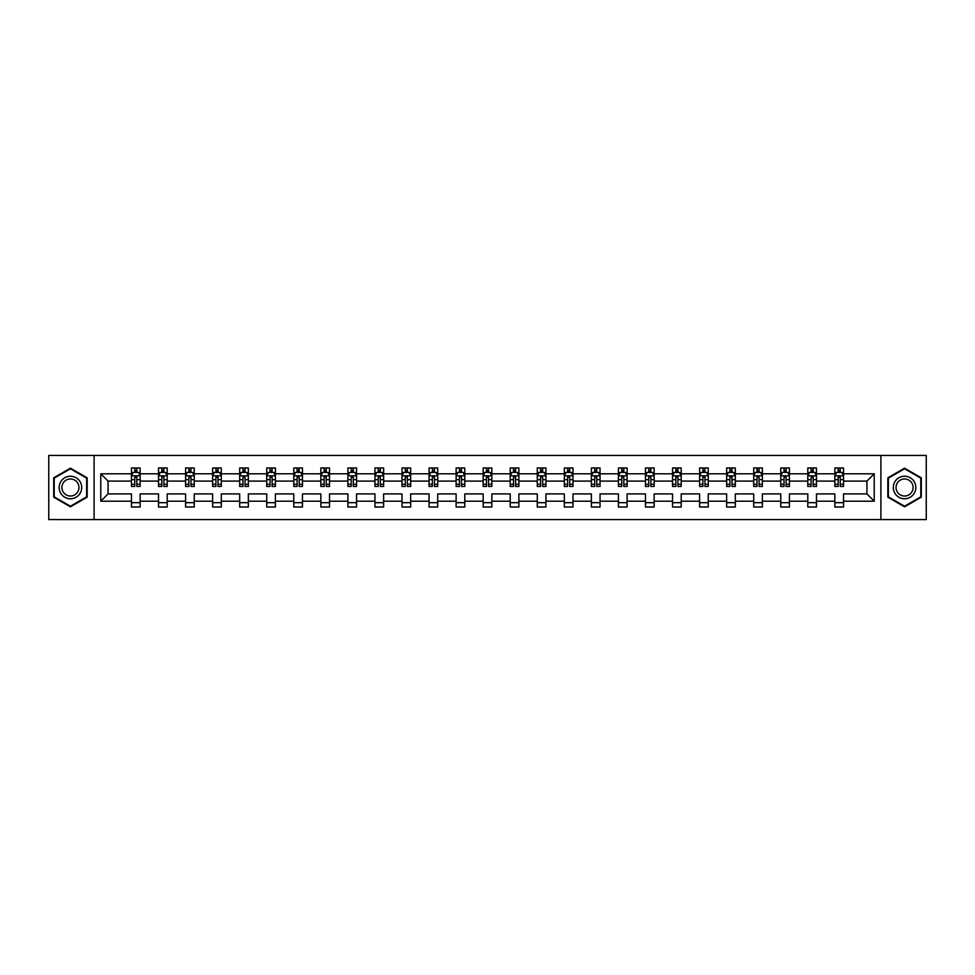 <?xml version="1.0" encoding="UTF-8"?>
<svg xmlns="http://www.w3.org/2000/svg" width="975" height="975" viewBox="0 0 975 975"><rect width="100%" height="100%" fill="white"/><g stroke="black" fill="none" stroke-linecap="round" stroke-linejoin="round"><path stroke-width="1.46" d="M880.9 519.577L926.25 519.577L926.25 455.423L880.9 455.423L880.9 519.577L94.1 519.577L94.1 455.423L48.75 455.423L48.75 519.577L94.1 519.577M843.533 501.199L843.533 493.911L866.946 493.911L874.222 501.199L843.533 501.199L843.533 507.012L834.856 507.012L834.856 501.199L816.477 501.199L816.477 507.012L807.8 507.012L807.8 501.199L789.421 501.199L789.421 507.012L780.756 507.012L780.756 501.199L762.365 501.199L762.365 507.012L753.699 507.012L753.699 501.199L735.321 501.199L735.321 507.012L726.643 507.012L726.643 501.199L708.264 501.199L708.264 507.012L699.587 507.012L699.587 501.199L681.208 501.199L681.208 507.012L672.543 507.012L672.543 501.199L654.152 501.199L654.152 507.012L645.487 507.012L645.487 501.199L627.108 501.199L627.108 507.012L618.43 507.012L618.43 501.199L600.052 501.199L600.052 507.012L591.374 507.012L591.374 501.199L572.995 501.199L572.995 507.012L564.33 507.012L564.33 501.199L545.939 501.199L545.939 507.012L537.274 507.012L537.274 501.199L518.883 501.199L518.883 507.012L510.217 507.012L510.217 501.199L491.839 501.199L491.839 507.012L483.161 507.012L483.161 501.199L464.783 501.199L464.783 507.012L456.117 507.012L456.117 501.199L437.726 501.199L437.726 507.012L429.061 507.012L429.061 501.199L410.67 501.199L410.67 507.012L402.005 507.012L402.005 501.199L383.626 501.199L383.626 507.012L374.948 507.012L374.948 501.199L356.57 501.199L356.57 507.012L347.892 507.012L347.892 501.199L329.513 501.199L329.513 507.012L320.848 507.012L320.848 501.199L302.457 501.199L302.457 507.012L293.792 507.012L293.792 501.199L275.413 501.199L275.413 507.012L266.736 507.012L266.736 501.199L248.357 501.199L248.357 507.012L239.679 507.012L239.679 501.199L221.301 501.199L221.301 507.012L212.635 507.012L212.635 501.199L194.244 501.199L194.244 507.012L185.579 507.012L185.579 501.199L167.2 501.199L167.2 507.012L158.523 507.012L158.523 501.199L140.144 501.199L140.144 507.012L131.467 507.012L131.467 501.199L100.778 501.199L100.778 473.801L131.467 473.801L131.467 467.988L140.144 467.988L140.144 473.801L158.523 473.801L158.523 467.988L167.2 467.988L167.2 473.801L185.579 473.801L185.579 467.988L194.244 467.988L194.244 473.801L212.635 473.801L212.635 467.988L221.301 467.988L221.301 473.801L239.679 473.801L239.679 467.988L248.357 467.988L248.357 473.801L266.736 473.801L266.736 467.988L275.413 467.988L275.413 473.801L293.792 473.801L293.792 467.988L302.457 467.988L302.457 473.801L320.848 473.801L320.848 467.988L329.513 467.988L329.513 473.801L347.892 473.801L347.892 467.988L356.57 467.988L356.57 473.801L374.948 473.801L374.948 467.988L383.626 467.988L383.626 473.801L402.005 473.801L402.005 467.988L410.67 467.988L410.67 473.801L429.061 473.801L429.061 467.988L437.726 467.988L437.726 473.801L456.117 473.801L456.117 467.988L464.783 467.988L464.783 473.801L483.161 473.801L483.161 467.988L491.839 467.988L491.839 473.801L510.217 473.801L510.217 467.988L518.883 467.988L518.883 473.801L537.274 473.801L537.274 467.988L545.939 467.988L545.939 473.801L564.33 473.801L564.33 467.988L572.995 467.988L572.995 473.801L591.374 473.801L591.374 467.988L600.052 467.988L600.052 473.801L618.43 473.801L618.43 467.988L627.108 467.988L627.108 473.801L645.487 473.801L645.487 467.988L654.152 467.988L654.152 473.801L672.543 473.801L672.543 467.988L681.208 467.988L681.208 473.801L699.587 473.801L699.587 467.988L708.264 467.988L708.264 473.801L726.643 473.801L726.643 467.988L735.321 467.988L735.321 473.801L753.699 473.801L753.699 467.988L762.365 467.988L762.365 473.801L780.756 473.801L780.756 467.988L789.421 467.988L789.421 473.801L807.8 473.801L807.8 467.988L816.477 467.988L816.477 473.801L834.856 473.801L834.856 467.988L843.533 467.988L843.533 473.801L874.222 473.801L874.222 501.199M880.9 455.423L94.1 455.423M834.856 473.801L834.856 481.089L816.477 481.089L816.477 473.801M816.477 501.199L816.477 493.911L834.856 493.911L834.856 501.199M807.8 473.801L807.8 481.089L789.421 481.089L789.421 473.801M789.421 501.199L789.421 493.911L807.8 493.911L807.8 501.199M780.756 473.801L780.756 481.089L762.365 481.089L762.365 473.801M762.365 501.199L762.365 493.911L780.756 493.911L780.756 501.199M753.699 473.801L753.699 481.089L735.321 481.089L735.321 473.801M735.321 501.199L735.321 493.911L753.699 493.911L753.699 501.199M726.643 473.801L726.643 481.089L708.264 481.089L708.264 473.801M708.264 501.199L708.264 493.911L726.643 493.911L726.643 501.199M699.587 473.801L699.587 481.089L681.208 481.089L681.208 473.801M681.208 501.199L681.208 493.911L699.587 493.911L699.587 501.199M672.543 473.801L672.543 481.089L654.152 481.089L654.152 473.801M654.152 501.199L654.152 493.911L672.543 493.911L672.543 501.199M645.487 473.801L645.487 481.089L627.108 481.089L627.108 473.801M627.108 501.199L627.108 493.911L645.487 493.911L645.487 501.199M618.43 473.801L618.43 481.089L600.052 481.089L600.052 473.801M600.052 501.199L600.052 493.911L618.43 493.911L618.43 501.199M591.374 473.801L591.374 481.089L572.995 481.089L572.995 473.801M572.995 501.199L572.995 493.911L591.374 493.911L591.374 501.199M564.33 473.801L564.33 481.089L545.939 481.089L545.939 473.801M545.939 501.199L545.939 493.911L564.33 493.911L564.33 501.199M537.274 473.801L537.274 481.089L518.883 481.089L518.883 473.801M518.883 501.199L518.883 493.911L537.274 493.911L537.274 501.199M510.217 473.801L510.217 481.089L491.839 481.089L491.839 473.801M491.839 501.199L491.839 493.911L510.217 493.911L510.217 501.199M483.161 473.801L483.161 481.089L464.783 481.089L464.783 473.801M464.783 501.199L464.783 493.911L483.161 493.911L483.161 501.199M456.117 473.801L456.117 481.089L437.726 481.089L437.726 473.801M437.726 501.199L437.726 493.911L456.117 493.911L456.117 501.199M429.061 473.801L429.061 481.089L410.67 481.089L410.67 473.801M410.67 501.199L410.67 493.911L429.061 493.911L429.061 501.199M402.005 473.801L402.005 481.089L383.626 481.089L383.626 473.801M383.626 501.199L383.626 493.911L402.005 493.911L402.005 501.199M374.948 473.801L374.948 481.089L356.57 481.089L356.57 473.801M356.57 501.199L356.57 493.911L374.948 493.911L374.948 501.199M347.892 473.801L347.892 481.089L329.513 481.089L329.513 473.801M329.513 501.199L329.513 493.911L347.892 493.911L347.892 501.199M320.848 473.801L320.848 481.089L302.457 481.089L302.457 473.801M302.457 501.199L302.457 493.911L320.848 493.911L320.848 501.199M293.792 473.801L293.792 481.089L275.413 481.089L275.413 473.801M275.413 501.199L275.413 493.911L293.792 493.911L293.792 501.199M266.736 473.801L266.736 481.089L248.357 481.089L248.357 473.801M248.357 501.199L248.357 493.911L266.736 493.911L266.736 501.199M239.679 473.801L239.679 481.089L221.301 481.089L221.301 473.801M221.301 501.199L221.301 493.911L239.679 493.911L239.679 501.199M212.635 473.801L212.635 481.089L194.244 481.089L194.244 473.801M194.244 501.199L194.244 493.911L212.635 493.911L212.635 501.199M185.579 473.801L185.579 481.089L167.2 481.089L167.2 473.801M167.2 501.199L167.2 493.911L185.579 493.911L185.579 501.199M158.523 473.801L158.523 481.089L140.144 481.089L140.144 473.801M140.144 501.199L140.144 493.911L158.523 493.911L158.523 501.199M131.467 473.801L131.467 481.089L108.054 481.089L108.054 493.911L131.467 493.911L131.467 501.199M100.778 473.801L108.054 481.089M866.946 493.911L866.946 481.089L843.533 481.089L843.533 473.801M838.159 472.327L840.231 472.327M811.102 472.327L813.187 472.327M784.046 472.327L786.13 472.327M756.99 472.327L759.074 472.327M729.934 472.327L732.018 472.327M702.89 472.327L704.962 472.327M675.833 472.327L677.918 472.327M648.777 472.327L650.861 472.327M621.721 472.327L623.805 472.327M594.677 472.327L596.749 472.327M567.621 472.327L569.705 472.327M540.564 472.327L542.648 472.327M513.508 472.327L515.592 472.327M486.464 472.327L488.536 472.327M459.408 472.327L461.492 472.327M432.352 472.327L434.436 472.327M405.295 472.327L407.379 472.327M378.251 472.327L380.323 472.327M351.195 472.327L353.279 472.327M324.139 472.327L326.223 472.327M297.082 472.327L299.167 472.327M270.038 472.327L272.11 472.327M242.982 472.327L245.066 472.327M215.926 472.327L218.01 472.327M188.87 472.327L190.954 472.327M161.813 472.327L163.897 472.327M134.769 472.327L136.841 472.327M131.467 502.673L140.144 502.673M158.523 502.673L167.2 502.673M185.579 502.673L194.244 502.673M212.635 502.673L221.301 502.673M239.679 502.673L248.357 502.673M266.736 502.673L275.413 502.673M293.792 502.673L302.457 502.673M320.848 502.673L329.513 502.673M347.892 502.673L356.57 502.673M374.948 502.673L383.626 502.673M402.005 502.673L410.67 502.673M429.061 502.673L437.726 502.673M456.117 502.673L464.783 502.673M483.161 502.673L491.839 502.673M510.217 502.673L518.883 502.673M537.274 502.673L545.939 502.673M564.33 502.673L572.995 502.673M591.374 502.673L600.052 502.673M618.43 502.673L627.108 502.673M645.487 502.673L654.152 502.673M672.543 502.673L681.208 502.673M699.587 502.673L708.264 502.673M726.643 502.673L735.321 502.673M753.699 502.673L762.365 502.673M780.756 502.673L789.421 502.673M807.8 502.673L816.477 502.673M834.856 502.673L843.533 502.673M108.054 493.911L100.778 501.199M874.222 473.801L866.946 481.089M87.165 477.835L70.432 468.171L53.698 477.835L53.698 497.165L70.432 506.829L87.165 497.165L87.165 477.835M887.835 477.835L887.835 497.165L904.568 506.829L921.302 497.165L921.302 477.835L904.568 468.171L887.835 477.835M136.841 470.242L134.769 470.242M133.1 472.619L131.467 472.619L131.467 467.988L134.769 467.988L134.769 472.412M131.467 484.283L131.467 486.464L134.769 486.464L134.769 484.283L131.467 484.283L131.467 481.089M140.144 481.089L140.144 486.464L136.841 486.464L136.841 477.177L134.769 477.177L134.769 484.283M138.511 472.619L140.144 472.619L140.144 467.988L136.841 467.988L136.841 472.412M140.144 475.885L138.413 472.412L133.209 472.412L131.467 475.885M163.897 470.242L161.813 470.242M160.156 472.619L158.523 472.619L158.523 467.988L161.813 467.988L161.813 472.412M158.523 484.283L158.523 486.464L161.813 486.464L161.813 484.283L158.523 484.283L158.523 481.089M167.2 481.089L167.2 486.464L163.897 486.464L163.897 477.177L161.813 477.177L161.813 484.283M165.567 472.619L167.2 472.619L167.2 467.988L163.897 467.988L163.897 472.412M167.2 475.885L165.457 472.412L160.253 472.412L158.523 475.885M190.954 470.242L188.87 470.242M187.212 472.619L185.579 472.619L185.579 467.988L188.87 467.988L188.87 472.412M185.579 484.283L185.579 486.464L188.87 486.464L188.87 484.283L185.579 484.283L185.579 481.089M194.244 481.089L194.244 486.464L190.954 486.464L190.954 477.177L188.87 477.177L188.87 484.283M192.623 472.619L194.244 472.619L194.244 467.988L190.954 467.988L190.954 472.412M194.244 475.885L192.514 472.412L187.31 472.412L185.579 475.885M60.669 481.869A11.273 11.273 0 0 0 64.789 497.262A11.273 11.273 0 0 0 80.194 493.131A11.273 11.273 0 0 0 76.062 477.738A11.273 11.273 0 0 0 60.669 481.869M63.034 483.234A8.531 8.531 0 0 0 66.166 494.886A8.531 8.531 0 0 0 77.817 491.766A8.531 8.531 0 0 0 74.697 480.114A8.531 8.531 0 0 0 63.034 483.234M86.641 478.14L86.641 496.86L70.432 506.22L54.21 496.86L54.21 478.14L70.432 468.78L86.641 478.14M894.806 481.869A11.273 11.273 0 0 0 898.938 497.262A11.273 11.273 0 0 0 914.331 493.131A11.273 11.273 0 0 0 910.211 477.738A11.273 11.273 0 0 0 894.806 481.869M897.183 483.234A8.531 8.531 0 0 0 900.303 494.886A8.531 8.531 0 0 0 911.966 491.766A8.531 8.531 0 0 0 908.834 480.114A8.531 8.531 0 0 0 897.183 483.234M920.79 478.14L920.79 496.86L904.568 506.22L888.359 496.86L888.359 478.14L904.568 468.78L920.79 478.14M218.01 470.242L215.926 470.242M214.256 472.619L212.635 472.619L212.635 467.988L215.926 467.988L215.926 472.412M212.635 484.283L212.635 486.464L215.926 486.464L215.926 484.283L212.635 484.283L212.635 481.089M221.301 481.089L221.301 486.464L218.01 486.464L218.01 477.177L215.926 477.177L215.926 484.283M219.668 472.619L221.301 472.619L221.301 467.988L218.01 467.988L218.01 472.412M221.301 475.885L219.57 472.412L214.366 472.412L212.635 475.885M245.066 470.242L242.982 470.242M241.312 472.619L239.679 472.619L239.679 467.988L242.982 467.988L242.982 472.412M239.679 484.283L239.679 486.464L242.982 486.464L242.982 484.283L239.679 484.283L239.679 481.089M248.357 481.089L248.357 486.464L245.066 486.464L245.066 477.177L242.982 477.177L242.982 484.283M246.724 472.619L248.357 472.619L248.357 467.988L245.066 467.988L245.066 472.412M248.357 475.885L246.626 472.412L241.422 472.412L239.679 475.885M272.11 470.242L270.038 470.242M268.369 472.619L266.736 472.619L266.736 467.988L270.038 467.988L270.038 472.412M266.736 484.283L266.736 486.464L270.038 486.464L270.038 484.283L266.736 484.283L266.736 481.089M275.413 481.089L275.413 486.464L272.11 486.464L272.11 477.177L270.038 477.177L270.038 484.283M273.78 472.619L275.413 472.619L275.413 467.988L272.11 467.988L272.11 472.412M275.413 475.885L273.67 472.412L268.466 472.412L266.736 475.885M299.167 470.242L297.082 470.242M295.425 472.619L293.792 472.619L293.792 467.988L297.082 467.988L297.082 472.412M293.792 484.283L293.792 486.464L297.082 486.464L297.082 484.283L293.792 484.283L293.792 481.089M302.457 481.089L302.457 486.464L299.167 486.464L299.167 477.177L297.082 477.177L297.082 484.283M300.836 472.619L302.457 472.619L302.457 467.988L299.167 467.988L299.167 472.412M302.457 475.885L300.727 472.412L295.522 472.412L293.792 475.885M326.223 470.242L324.139 470.242M322.469 472.619L320.848 472.619L320.848 467.988L324.139 467.988L324.139 472.412M320.848 484.283L320.848 486.464L324.139 486.464L324.139 484.283L320.848 484.283L320.848 481.089M329.513 481.089L329.513 486.464L326.223 486.464L326.223 477.177L324.139 477.177L324.139 484.283M327.88 472.619L329.513 472.619L329.513 467.988L326.223 467.988L326.223 472.412M329.513 475.885L327.783 472.412L322.579 472.412L320.848 475.885M353.279 470.242L351.195 470.242M349.525 472.619L347.892 472.619L347.892 467.988L351.195 467.988L351.195 472.412M347.892 484.283L347.892 486.464L351.195 486.464L351.195 484.283L347.892 484.283L347.892 481.089M356.57 481.089L356.57 486.464L353.279 486.464L353.279 477.177L351.195 477.177L351.195 484.283M354.937 472.619L356.57 472.619L356.57 467.988L353.279 467.988L353.279 472.412M356.57 475.885L354.839 472.412L349.635 472.412L347.892 475.885M380.323 470.242L378.251 470.242M376.582 472.619L374.948 472.619L374.948 467.988L378.251 467.988L378.251 472.412M374.948 484.283L374.948 486.464L378.251 486.464L378.251 484.283L374.948 484.283L374.948 481.089M383.626 481.089L383.626 486.464L380.323 486.464L380.323 477.177L378.251 477.177L378.251 484.283M381.993 472.619L383.626 472.619L383.626 467.988L380.323 467.988L380.323 472.412M383.626 475.885L381.883 472.412L376.691 472.412L374.948 475.885M407.379 470.242L405.295 470.242M403.638 472.619L402.005 472.619L402.005 467.988L405.295 467.988L405.295 472.412M402.005 484.283L402.005 486.464L405.295 486.464L405.295 484.283L402.005 484.283L402.005 481.089M410.67 481.089L410.67 486.464L407.379 486.464L407.379 477.177L405.295 477.177L405.295 484.283M409.049 472.619L410.67 472.619L410.67 467.988L407.379 467.988L407.379 472.412M410.67 475.885L408.939 472.412L403.735 472.412L402.005 475.885M434.436 470.242L432.352 470.242M430.682 472.619L429.061 472.619L429.061 467.988L432.352 467.988L432.352 472.412M429.061 484.283L429.061 486.464L432.352 486.464L432.352 484.283L429.061 484.283L429.061 481.089M437.726 481.089L437.726 486.464L434.436 486.464L434.436 477.177L432.352 477.177L432.352 484.283M436.093 472.619L437.726 472.619L437.726 467.988L434.436 467.988L434.436 472.412M437.726 475.885L435.996 472.412L430.792 472.412L429.061 475.885M461.492 470.242L459.408 470.242M457.738 472.619L456.117 472.619L456.117 467.988L459.408 467.988L459.408 472.412M456.117 484.283L456.117 486.464L459.408 486.464L459.408 484.283L456.117 484.283L456.117 481.089M464.783 481.089L464.783 486.464L461.492 486.464L461.492 477.177L459.408 477.177L459.408 484.283M463.149 472.619L464.783 472.619L464.783 467.988L461.492 467.988L461.492 472.412M464.783 475.885L463.052 472.412L457.848 472.412L456.117 475.885M488.536 470.242L486.464 470.242M484.794 472.619L483.161 472.619L483.161 467.988L486.464 467.988L486.464 472.412M483.161 484.283L483.161 486.464L486.464 486.464L486.464 484.283L483.161 484.283L483.161 481.089M491.839 481.089L491.839 486.464L488.536 486.464L488.536 477.177L486.464 477.177L486.464 484.283M490.206 472.619L491.839 472.619L491.839 467.988L488.536 467.988L488.536 472.412M491.839 475.885L490.096 472.412L484.904 472.412L483.161 475.885M515.592 470.242L513.508 470.242M511.851 472.619L510.217 472.619L510.217 467.988L513.508 467.988L513.508 472.412M510.217 484.283L510.217 486.464L513.508 486.464L513.508 484.283L510.217 484.283L510.217 481.089M518.883 481.089L518.883 486.464L515.592 486.464L515.592 477.177L513.508 477.177L513.508 484.283M517.262 472.619L518.883 472.619L518.883 467.988L515.592 467.988L515.592 472.412M518.883 475.885L517.152 472.412L511.948 472.412L510.217 475.885M542.648 470.242L540.564 470.242M538.907 472.619L537.274 472.619L537.274 467.988L540.564 467.988L540.564 472.412M537.274 484.283L537.274 486.464L540.564 486.464L540.564 484.283L537.274 484.283L537.274 481.089M545.939 481.089L545.939 486.464L542.648 486.464L542.648 477.177L540.564 477.177L540.564 484.283M544.318 472.619L545.939 472.619L545.939 467.988L542.648 467.988L542.648 472.412M545.939 475.885L544.208 472.412L539.004 472.412L537.274 475.885M569.705 470.242L567.621 470.242M565.951 472.619L564.33 472.619L564.33 467.988L567.621 467.988L567.621 472.412M564.33 484.283L564.33 486.464L567.621 486.464L567.621 484.283L564.33 484.283L564.33 481.089M572.995 481.089L572.995 486.464L569.705 486.464L569.705 477.177L567.621 477.177L567.621 484.283M571.362 472.619L572.995 472.619L572.995 467.988L569.705 467.988L569.705 472.412M572.995 475.885L571.265 472.412L566.061 472.412L564.33 475.885M596.749 470.242L594.677 470.242M593.007 472.619L591.374 472.619L591.374 467.988L594.677 467.988L594.677 472.412M591.374 484.283L591.374 486.464L594.677 486.464L594.677 484.283L591.374 484.283L591.374 481.089M600.052 481.089L600.052 486.464L596.749 486.464L596.749 477.177L594.677 477.177L594.677 484.283M598.418 472.619L600.052 472.619L600.052 467.988L596.749 467.988L596.749 472.412M600.052 475.885L598.309 472.412L593.117 472.412L591.374 475.885M623.805 470.242L621.721 470.242M620.063 472.619L618.43 472.619L618.43 467.988L621.721 467.988L621.721 472.412M618.43 484.283L618.43 486.464L621.721 486.464L621.721 484.283L618.43 484.283L618.43 481.089M627.108 481.089L627.108 486.464L623.805 486.464L623.805 477.177L621.721 477.177L621.721 484.283M625.475 472.619L627.108 472.619L627.108 467.988L623.805 467.988L623.805 472.412M627.108 475.885L625.365 472.412L620.161 472.412L618.43 475.885M650.861 470.242L648.777 470.242M647.12 472.619L645.487 472.619L645.487 467.988L648.777 467.988L648.777 472.412M645.487 484.283L645.487 486.464L648.777 486.464L648.777 484.283L645.487 484.283L645.487 481.089M654.152 481.089L654.152 486.464L650.861 486.464L650.861 477.177L648.777 477.177L648.777 484.283M652.531 472.619L654.152 472.619L654.152 467.988L650.861 467.988L650.861 472.412M654.152 475.885L652.421 472.412L647.217 472.412L645.487 475.885M677.918 470.242L675.833 470.242M674.164 472.619L672.543 472.619L672.543 467.988L675.833 467.988L675.833 472.412M672.543 484.283L672.543 486.464L675.833 486.464L675.833 484.283L672.543 484.283L672.543 481.089M681.208 481.089L681.208 486.464L677.918 486.464L677.918 477.177L675.833 477.177L675.833 484.283M679.575 472.619L681.208 472.619L681.208 467.988L677.918 467.988L677.918 472.412M681.208 475.885L679.477 472.412L674.273 472.412L672.543 475.885M704.962 470.242L702.89 470.242M701.22 472.619L699.587 472.619L699.587 467.988L702.89 467.988L702.89 472.412M699.587 484.283L699.587 486.464L702.89 486.464L702.89 484.283L699.587 484.283L699.587 481.089M708.264 481.089L708.264 486.464L704.962 486.464L704.962 477.177L702.89 477.177L702.89 484.283M706.631 472.619L708.264 472.619L708.264 467.988L704.962 467.988L704.962 472.412M708.264 475.885L706.534 472.412L701.33 472.412L699.587 475.885M732.018 470.242L729.934 470.242M728.276 472.619L726.643 472.619L726.643 467.988L729.934 467.988L729.934 472.412M726.643 484.283L726.643 486.464L729.934 486.464L729.934 484.283L726.643 484.283L726.643 481.089M735.321 481.089L735.321 486.464L732.018 486.464L732.018 477.177L729.934 477.177L729.934 484.283M733.688 472.619L735.321 472.619L735.321 467.988L732.018 467.988L732.018 472.412M735.321 475.885L733.578 472.412L728.374 472.412L726.643 475.885M759.074 470.242L756.99 470.242M755.332 472.619L753.699 472.619L753.699 467.988L756.99 467.988L756.99 472.412M753.699 484.283L753.699 486.464L756.99 486.464L756.99 484.283L753.699 484.283L753.699 481.089M762.365 481.089L762.365 486.464L759.074 486.464L759.074 477.177L756.99 477.177L756.99 484.283M760.744 472.619L762.365 472.619L762.365 467.988L759.074 467.988L759.074 472.412M762.365 475.885L760.634 472.412L755.43 472.412L753.699 475.885M786.13 470.242L784.046 470.242M782.377 472.619L780.756 472.619L780.756 467.988L784.046 467.988L784.046 472.412M780.756 484.283L780.756 486.464L784.046 486.464L784.046 484.283L780.756 484.283L780.756 481.089M789.421 481.089L789.421 486.464L786.13 486.464L786.13 477.177L784.046 477.177L784.046 484.283M787.788 472.619L789.421 472.619L789.421 467.988L786.13 467.988L786.13 472.412M789.421 475.885L787.69 472.412L782.486 472.412L780.756 475.885M813.187 470.242L811.102 470.242M809.433 472.619L807.8 472.619L807.8 467.988L811.102 467.988L811.102 472.412M807.8 484.283L807.8 486.464L811.102 486.464L811.102 484.283L807.8 484.283L807.8 481.089M816.477 481.089L816.477 486.464L813.187 486.464L813.187 477.177L811.102 477.177L811.102 484.283M814.844 472.619L816.477 472.619L816.477 467.988L813.187 467.988L813.187 472.412M816.477 475.885L814.747 472.412L809.543 472.412L807.8 475.885M840.231 470.242L838.159 470.242M836.489 472.619L834.856 472.619L834.856 467.988L838.159 467.988L838.159 472.412M834.856 484.283L834.856 486.464L838.159 486.464L838.159 484.283L834.856 484.283L834.856 481.089M843.533 481.089L843.533 486.464L840.231 486.464L840.231 477.177L838.159 477.177L838.159 484.283M841.9 472.619L843.533 472.619L843.533 467.988L840.231 467.988L840.231 472.412M843.533 475.885L841.791 472.412L836.587 472.412L834.856 475.885M140.095 475.8L131.515 475.8M140.144 484.283L136.841 484.283M134.769 479.639L131.467 479.639M140.144 479.639L136.841 479.639M136.841 471.352L134.769 471.352M167.152 475.8L158.572 475.8M167.2 484.283L163.897 484.283M161.813 479.639L158.523 479.639M167.2 479.639L163.897 479.639M163.897 471.352L161.813 471.352M194.208 475.8L185.616 475.8M194.244 484.283L190.954 484.283M188.87 479.639L185.579 479.639M194.244 479.639L190.954 479.639M190.954 471.352L188.87 471.352M221.264 475.8L212.672 475.8M221.301 484.283L218.01 484.283M215.926 479.639L212.635 479.639M221.301 479.639L218.01 479.639M218.01 471.352L215.926 471.352M248.308 475.8L239.728 475.8M248.357 484.283L245.066 484.283M242.982 479.639L239.679 479.639M248.357 479.639L245.066 479.639M245.066 471.352L242.982 471.352M275.364 475.8L266.784 475.8M275.413 484.283L272.11 484.283M270.038 479.639L266.736 479.639M275.413 479.639L272.11 479.639M272.11 471.352L270.038 471.352M302.421 475.8L293.828 475.8M302.457 484.283L299.167 484.283M297.082 479.639L293.792 479.639M302.457 479.639L299.167 479.639M299.167 471.352L297.082 471.352M329.477 475.8L320.885 475.8M329.513 484.283L326.223 484.283M324.139 479.639L320.848 479.639M329.513 479.639L326.223 479.639M326.223 471.352L324.139 471.352M356.521 475.8L347.941 475.8M356.57 484.283L353.279 484.283M351.195 479.639L347.892 479.639M356.57 479.639L353.279 479.639M353.279 471.352L351.195 471.352M383.577 475.8L374.997 475.8M383.626 484.283L380.323 484.283M378.251 479.639L374.948 479.639M383.626 479.639L380.323 479.639M380.323 471.352L378.251 471.352M410.633 475.8L402.053 475.8M410.67 484.283L407.379 484.283M405.295 479.639L402.005 479.639M410.67 479.639L407.379 479.639M407.379 471.352L405.295 471.352M437.69 475.8L429.097 475.8M437.726 484.283L434.436 484.283M432.352 479.639L429.061 479.639M437.726 479.639L434.436 479.639M434.436 471.352L432.352 471.352M464.734 475.8L456.154 475.8M464.783 484.283L461.492 484.283M459.408 479.639L456.117 479.639M464.783 479.639L461.492 479.639M461.492 471.352L459.408 471.352M491.79 475.8L483.21 475.8M491.839 484.283L488.536 484.283M486.464 479.639L483.161 479.639M491.839 479.639L488.536 479.639M488.536 471.352L486.464 471.352M518.846 475.8L510.266 475.8M518.883 484.283L515.592 484.283M513.508 479.639L510.217 479.639M518.883 479.639L515.592 479.639M515.592 471.352L513.508 471.352M545.903 475.8L537.31 475.8M545.939 484.283L542.648 484.283M540.564 479.639L537.274 479.639M545.939 479.639L542.648 479.639M542.648 471.352L540.564 471.352M572.947 475.8L564.367 475.8M572.995 484.283L569.705 484.283M567.621 479.639L564.33 479.639M572.995 479.639L569.705 479.639M569.705 471.352L567.621 471.352M600.003 475.8L591.423 475.8M600.052 484.283L596.749 484.283M594.677 479.639L591.374 479.639M600.052 479.639L596.749 479.639M596.749 471.352L594.677 471.352M627.059 475.8L618.479 475.8M627.108 484.283L623.805 484.283M621.721 479.639L618.43 479.639M627.108 479.639L623.805 479.639M623.805 471.352L621.721 471.352M654.115 475.8L645.523 475.8M654.152 484.283L650.861 484.283M648.777 479.639L645.487 479.639M654.152 479.639L650.861 479.639M650.861 471.352L648.777 471.352M681.172 475.8L672.579 475.8M681.208 484.283L677.918 484.283M675.833 479.639L672.543 479.639M681.208 479.639L677.918 479.639M677.918 471.352L675.833 471.352M708.216 475.8L699.636 475.8M708.264 484.283L704.962 484.283M702.89 479.639L699.587 479.639M708.264 479.639L704.962 479.639M704.962 471.352L702.89 471.352M735.272 475.8L726.692 475.8M735.321 484.283L732.018 484.283M729.934 479.639L726.643 479.639M735.321 479.639L732.018 479.639M732.018 471.352L729.934 471.352M762.328 475.8L753.736 475.8M762.365 484.283L759.074 484.283M756.99 479.639L753.699 479.639M762.365 479.639L759.074 479.639M759.074 471.352L756.99 471.352M789.384 475.8L780.792 475.8M789.421 484.283L786.13 484.283M784.046 479.639L780.756 479.639M789.421 479.639L786.13 479.639M786.13 471.352L784.046 471.352M816.428 475.8L807.848 475.8M816.477 484.283L813.187 484.283M811.102 479.639L807.8 479.639M816.477 479.639L813.187 479.639M813.187 471.352L811.102 471.352M843.485 475.8L834.905 475.8M843.533 484.283L840.231 484.283M838.159 479.639L834.856 479.639M843.533 479.639L840.231 479.639M840.231 471.352L838.159 471.352"/></g></svg>
